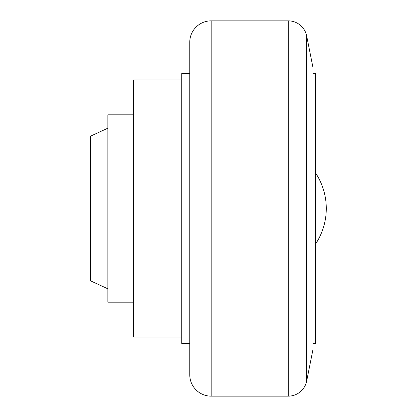 <?xml version="1.0" encoding="UTF-8"?>
<svg xmlns="http://www.w3.org/2000/svg" width="417" height="417" viewBox="0 0 417 417"><rect width="100%" height="100%" fill="white"/><g stroke="black" fill="none" stroke-linecap="round" stroke-linejoin="round"><path stroke-width="0.63" d="M181.729 336.988L133.549 336.988L133.549 80.012L181.729 80.012M133.549 302.189L107.847 302.189L107.847 114.811L133.549 114.811M107.847 288.809L90.718 280.922L90.718 136.078L107.847 128.191M211.179 396.15A21.413 21.413 0 0 1 189.761 374.737L189.761 42.263A21.413 21.413 0 0 1 211.179 20.85L211.179 396.15L288.272 396.15L288.272 20.85A18.765 18.765 0 0 1 306.672 35.945L306.672 381.055A18.765 18.765 0 0 1 288.272 396.15M306.672 35.945L312.901 67.158L312.901 349.842L306.672 381.055M312.901 73.585L315.575 73.585L315.575 343.415L312.901 343.415M189.761 343.415L181.729 343.415L181.729 73.585L189.761 73.585M326.282 208.5A64.244 64.244 0 0 0 315.575 172.987A64.244 64.244 0 0 1 326.282 208.5A64.244 64.244 0 0 0 315.575 172.987A64.244 64.244 0 0 1 315.575 244.013A64.244 64.244 0 0 0 326.282 208.5M288.272 20.85L211.179 20.85"/></g></svg>
